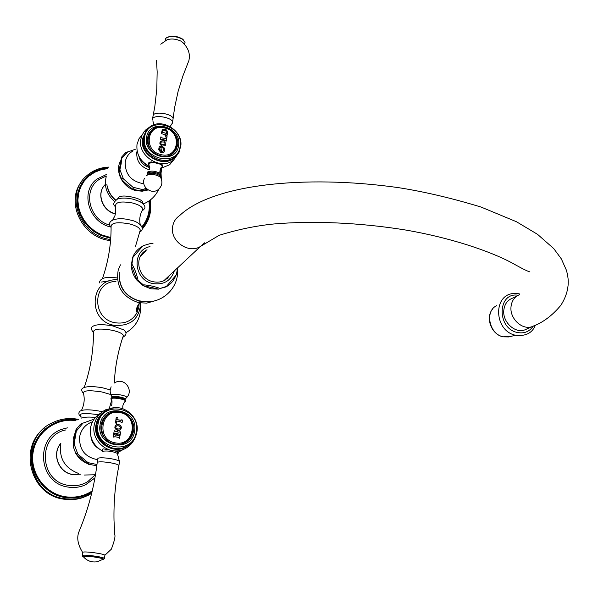 <?xml version="1.0" encoding="UTF-8"?>
<svg xmlns="http://www.w3.org/2000/svg" width="598" height="598" viewBox="0 0 598 598"><rect width="100%" height="100%" fill="white"/><g stroke="black" fill="none" stroke-linecap="round" stroke-linejoin="round"><path stroke-width="0.9" d="M517.106 295.883L512.381 298.215C507.321 300.263 504.458 304.337 503.793 310.429C502.507 322.038 514.9 333.594 524.663 329.947L527.055 328.885M168.15 276.695L164.301 280.514M169.466 275.461L167.178 278.683M142.145 253.694L145.486 251.384M140.283 256.549L144.268 252.655M171.088 273.944L165.407 279.916C161.714 282.047 157.663 282.652 153.26 281.733C138.631 279.139 133.376 257.835 145.501 250.659L143.969 252.266M147.018 249.77L145.501 250.659M152.983 243.513L150.778 243.431L143.116 245.718M142.541 246.324L132.532 257.805C134.401 252.67 137.742 248.843 142.541 246.324L132.532 257.805L131.336 265.235C131.478 270.849 133.414 275.917 137.129 280.44L143.139 285.65L158.918 289.163L150.831 288.804L143.139 285.65L143.655 285.156C142.982 284.588 145.89 284.925 152.378 286.143C158.463 287.72 160.825 288.565 159.449 288.67L166.027 286.891C170.609 284.394 173.816 280.701 175.663 275.82M131.829 264.712C131.822 263.434 133.048 265.706 135.514 271.522C137.622 277.711 138.325 280.514 137.63 279.939L137.129 280.44L131.336 265.235L131.829 264.712L133.025 257.275M176.41 274.781L166.027 286.891M139.102 301.474L138.893 307.17L137.121 312.515C132.3 320.82 124.915 324.221 114.966 322.711C91.24 318.749 92.354 281.352 115.945 281.486M137.57 306.004L136.396 311.409M93.482 332.69C90.978 329.491 90.821 327.338 93.004 326.224C96.465 324.251 103.125 324.176 112.992 325.992L123.853 329.902L125.483 331.703M109.823 280.821L101.032 282.106M102.564 278.399C108.38 261.251 111.221 244.006 111.086 226.672C111.325 222.718 117.387 221.776 129.288 223.854C136.038 225.603 139.693 227.703 140.268 230.148L139.827 231.396M112.79 219.937C114.225 215.848 115.825 218.038 115.623 206.213C115.175 202.064 120.803 200.988 132.502 202.991C139.244 204.808 142.66 206.953 142.735 209.45L142.107 210.556M117.589 198.902C118.658 195.703 123.861 195.18 133.204 197.318C138.459 198.588 141.569 200.113 142.541 201.9L142.399 203.171M109.726 225.132C88.497 219.526 82.18 189.073 99.948 178.996L106.272 176.029M115.698 206.818C112.574 204.83 113.239 202.191 117.694 198.925C121.693 197.706 126.888 197.811 133.279 199.224L139.917 201.571L143.468 203.881M110.802 227.046C88.511 222.329 79.736 191.106 97.108 178.989L106.429 174.489M110.54 240.732L106.878 240.06C80.745 234.999 66.012 201.317 81.306 182.009M121.73 156.968L125.58 152.752L135.268 149.298M159.808 173.143L160.017 171.977M119.921 169.742L121.2 163.575L121.536 157.259L118.905 171.955C118.92 173.106 119.256 172.366 119.921 169.742L123.427 178.899C121.17 177.584 120.647 177.77 121.857 179.46C122.209 180.633 132.136 189.245 132.868 189.05C134.49 189.865 134.513 189.26 132.935 187.234L142.541 189.581C140.179 190.523 139.461 190.979 140.373 190.956L147.302 189.372M160.929 174.295L161.595 168.382M160.391 177.075L160.511 176.492M142.541 189.581L146.144 188.303M123.427 178.899L132.935 187.234M123.053 336.554L123.405 335.538C122.65 333.557 118.845 331.793 111.99 330.231C99.903 328.25 93.737 328.833 93.482 331.972C93.58 350.555 90.5 369.033 84.258 387.407M110.69 394.501L101.952 391.974C89.169 390.016 83.002 390.472 83.466 393.349C84.886 399.06 84.221 404.749 81.463 410.43M95.411 417.479C89.319 416.813 84.841 416.978 81.986 417.995M96.913 465.042L95.77 465.565L96.891 465.222M77.837 454.069C75.699 452.664 75.056 452.507 75.916 453.576C75.744 454.248 89.685 465.737 88.81 464.28C89.707 464.743 89.438 464.19 88.011 462.628L77.837 454.069L74.145 444.105C73.479 446.676 73.15 447.356 73.15 446.138L75.998 429.656C76.32 428.699 76.424 429.185 76.312 431.113L74.145 444.105M76.23 429.274L80.409 424.266L82.958 423.145L76.312 431.113M94.103 419.153L82.958 423.145M65.885 429.925C37.218 435.322 38.99 481.696 68.374 485.352C75.355 486.458 81.844 485.202 87.831 481.584L95.157 474.842M95.261 474.819L87.831 481.584M67.432 427.847L62.76 429.05C34.452 437.205 38.392 483.416 68.09 487.071C74.167 488.065 79.99 487.303 85.551 484.784L94.97 477.862M89.237 494.86L82.322 497.82L77.075 499.113L70.332 499.704L63.567 499.143C30.311 495.054 17.925 447.162 44.708 427.839M162.372 138.026L165.721 138.482L162.387 138.018L161.467 137.062L162.387 138.018M165.84 138.362L166.124 137.159L165.235 135.342L167.066 136.165L166.364 141.053L163.523 139.543L160.428 139.528L160.825 136.905L161.453 137.069L160.825 136.905M165.026 135.559L167.081 136.15L166.371 141.053M164.831 129.116L166.356 129.916L167.343 131.283L167.201 135.178L161.266 133.638L162.35 129.564L164.831 129.116M163.344 140.694C164.966 140.298 165.519 141.965 164.996 145.688L162.424 146.076C159.726 144.843 159.165 143.184 160.75 141.106L163.344 140.694M161.415 151.339L162.536 151.406L163.785 150.472L163.03 147.609L163.381 147.093C165.055 148.386 165.153 150.12 163.665 152.296L161.101 152.871L158.687 149.709L159.203 146.645L161.303 146.562L161.363 147.213L159.943 147.818L159.434 149.216L160.114 150.674L161.415 151.339L162.424 146.076M164.069 151.885C165.078 149.769 164.846 148.177 163.374 147.108M163.568 150.823L162.529 151.414L160.316 150.853L159.838 147.93M159.195 146.66L161.296 146.577L161.355 147.213M154.703 128.503L149.724 132.248M177.053 146.084L174.519 151.982M177.576 145.381C180.29 132.293 161.281 120.871 151.772 129.983L148.984 133.421L147.534 137.667C144.761 150.591 163.336 162.08 172.942 153.477L176.014 149.896L177.576 145.381M178.525 145.628C182.33 126.402 149.059 117.657 146.577 137.42C142.66 156.938 176.373 165.399 178.525 145.628M180.125 146.286C184.348 124.937 147.4 115.212 144.619 137.166C140.261 158.874 177.748 168.262 180.125 146.286M180.663 146.764L178.72 152.355L174.885 156.803C163.03 167.335 140.194 153.155 143.617 137.248L145.396 132.053L148.79 127.837C160.496 116.528 184.005 130.596 180.663 146.764M146.226 130.715L142.937 138.153C139.513 154.037 162.32 168.188 174.16 157.67L176.784 155.024M146.428 130.431L142.586 138.534C138.639 156.84 167.522 170.295 177.015 154.762M179.564 150.659L179.146 152.139L173.726 159.868C161.228 170.946 137.211 156.033 140.829 139.289L141.98 135.305L144.036 131.777L146.263 129.4L149.851 126.993M164.084 132.838L162.14 131.926M142.234 134.737L138.953 138.818L136.994 144.417C136.142 154.157 140.366 161.542 149.664 166.55M173.801 159.816L169.6 164.779L160.735 168.382M162.656 165.721L162.08 164.585L151.488 161.916L149.066 162.267L148.506 163.351M149.709 166.76C144.118 164.196 140.261 160.107 138.145 154.478M147.878 165.855L142.331 161.467M147.579 174.407L147.646 173.226C149.567 170.4 162.895 173.726 160.286 176.365L160.1 176.545M171.91 123.876L172.583 122.052C172.149 117.529 155.121 114.42 152.752 118.449L152.423 119.877M152.961 116.341L153.305 115.003C155.644 110.996 172.433 113.986 173.099 118.509L174.623 107.573L178.092 91.449L182.943 75.826L188.908 60.54C189.686 56.571 190.545 49.186 181.336 41.322C176.246 38.892 171.477 38.384 167.044 39.797L160.742 44.192M172.927 119.862L173.099 118.509M184.102 43.632L181.336 41.322M184.819 43.736L185.036 42.346L182.786 39.438C176.941 36.216 171.536 35.641 166.588 37.719L165.609 38.646L165.183 40.679M167.38 37.293C172 35.424 176.986 35.97 182.338 38.937L183.736 40.208M162.013 129.908L162.335 129.579C165.123 128.54 166.849 129.527 167.507 132.532L167.193 135.17M166.536 133.376L166.67 132.42L165.683 130.7L163.531 130.14L162.649 130.461L162.103 132.151L166.341 133.421M162.103 132.151L166.334 133.436M162.11 132.136L162.454 130.663M165.317 145.366C165.34 141.748 164.674 140.194 163.329 140.709L160.413 141.457M164.764 144.477L162.641 144.821L161.58 144.424L160.81 143.498L160.997 142.302M162.649 144.813L164.577 144.664C165.325 143.228 164.846 142.309 163.149 141.898L161.198 142.1C160.227 143.146 160.713 144.051 162.649 144.813M119.465 432.07L120.684 431.906L120.168 434.739L117.343 433.565L116.924 435.232L118.673 435.665L117.096 435.516L117.298 433.587M119.779 431.726L120.684 431.906L120.176 434.739M118.83 435.583L120.049 435.411L119.503 438.274M116.154 435.224L116.333 433.378L113.755 433.543L114.255 430.695L115.706 431.629L118.8 432.205L117.365 431.92L117.619 430.433C114.338 428.751 113.986 426.8 116.58 424.573L118.568 424.423C121.843 426.135 122.179 428.093 119.593 430.298L117.619 430.433L117.843 429.035C115.653 428.28 115.197 427.264 116.475 425.985M115.063 435.097L115.99 435.262L114.315 434.335L115.07 435.09M113.627 434.215L114.323 434.327L113.627 434.208L113.082 437.078L114.098 436.846M119.159 435.232L120.056 435.404L119.51 438.274L117.881 437.28L114.779 436.704L113.777 437.198M120.108 421.635L116.52 420.985L116.625 423.227L115.481 423.003L116.229 417.344L117.38 417.539L116.767 419.632L120.273 420.297L122.455 420.013L122.097 422.741L120.108 421.635M117.372 417.546L116.752 419.639L121.043 420.222M121.551 419.841L122.441 420.02L122.089 422.741M116.229 417.352L117.38 417.539M116.259 423.489L116.498 420.999M114.255 430.695L117.365 431.92M120.049 430.059C122.127 427.705 121.633 425.828 118.561 424.43L116.102 424.827M119.72 428.878L117.843 429.035L119.458 429.005C121.05 427.832 120.684 426.755 118.367 425.776L116.767 425.828C115.152 427.062 115.519 428.131 117.851 429.035M125.872 442.303C129.587 439.844 131.934 436.413 132.913 432.018M107.371 414.407L110.092 412.897L119.077 411.813M110.555 412.568C105.383 414.982 102.243 419.049 101.137 424.767C98.692 436.832 112.162 448.171 123.33 443.507C129.004 441.175 132.412 436.959 133.556 430.866C135.978 418.495 121.798 407.163 110.555 412.568L110.092 412.897M100.105 424.573C95.687 446.9 132.076 453.516 134.572 431.061C138.863 409.092 102.983 402.103 100.105 424.573M98.012 424.311C93.094 449.15 133.563 456.476 136.322 431.524C141.083 407.126 101.241 399.337 98.012 424.311M124.205 447.454C110.451 453.105 93.946 439.126 96.966 424.296C98.319 417.299 102.153 412.314 108.462 409.316C122.328 402.551 139.917 416.514 136.935 431.816C135.514 439.38 131.268 444.591 124.205 447.454L127.262 446.041M104.471 411.671C100.03 414.892 97.317 419.25 96.323 424.752C93.303 439.552 109.785 453.508 123.509 447.872M105.226 411.125C100.165 414.324 97.085 418.929 95.979 424.939C92.339 442.206 114.599 456.401 128.062 445.555M134.819 438.214L134.46 439.014C131.971 444.09 128.084 447.633 122.807 449.629C108.335 455.541 91.001 440.838 94.185 425.245C95.605 417.905 99.634 412.657 106.257 409.503L114.614 407.739M100.621 413.203C95.575 416.215 92.316 420.618 90.844 426.411L90.56 427.832C89.506 437.078 92.81 444.411 100.471 449.823L102.415 450.922M117.664 452.365L124.354 449.001M117.791 451.557L103.192 448.821L102.609 449.18M125.079 400.406C127.628 398.881 113.485 396.115 111.669 397.79M117.821 451.355L117.372 453.359C112.491 451.258 107.505 450.563 102.437 451.281L102.228 451.61M97.706 458.853L97.997 458.36C100.038 456.663 117.604 459.107 119.391 461.335L119.451 462.105M118.808 466.134L118.912 465.543C118.023 463.368 99.485 460.654 97.347 462.396L97.138 463.054M82.247 555.467L82.875 552.216C84.946 551.132 103.88 553.726 104.904 555.221L111.348 549.188C114.382 541.197 115.511 536.301 114.734 534.5L114.009 520.514C113.635 501.886 115.272 483.573 118.927 465.565M82.188 555.841L82.36 555.415C84.43 554.361 103.379 556.947 104.403 558.42L104.119 558.883M102.542 559.676L103.589 559.287C103.992 558.016 85.088 555.31 83.01 556.342L83.772 557.201M103.133 559.242L97.242 561.739C91.8 562.583 87.248 560.991 83.571 556.97L83.458 556.417C85.469 555.422 103.671 558.046 103.133 559.242L102.759 559.496M510.244 336.577L503.254 336.809C489.209 334.327 484.41 310.915 496.774 305.623M533.139 326.246C529.372 331.681 524.147 333.774 517.457 332.51C496.46 328.571 497.409 291.667 518.204 295.255M519.625 294.642C514.527 296.698 511.649 300.801 510.991 306.953C509.713 318.659 522.211 330.335 532.033 326.658L534.545 325.529M204.725 242.766L200.517 246.406C188.594 254.329 169.757 240.972 172.658 226.545C173.457 221.858 175.76 218.218 179.579 215.624C212.021 184.812 302.962 174.212 398.201 187.6C424.438 191.719 452.095 198.215 481.173 207.095L516.44 221.731L537.527 234.326L553.741 248.589L561.335 258.874L566.186 269.728C570.141 281.74 568.347 293.611 560.819 305.324C552.216 315.692 542.618 322.8 532.033 326.658L524.663 329.947M150.023 246.623C131.231 249.979 133.496 280.193 152.968 283.594C163.8 285.059 170.908 280.843 174.295 270.946M137.63 279.939L143.655 285.156M165.84 278.847L165.848 279.303M166.558 286.405L159.449 288.67M142.399 301.302L139.222 300.824C125.857 296.638 119.211 287.728 119.286 274.093M119.279 272.441C118.329 286.891 124.967 296.429 139.192 301.041L144.552 301.609M120.437 264.839L118.217 270.027C115.623 286.24 122.396 297.124 138.549 302.678L146.757 303.119L154.389 300.951M138.108 305.272L136.695 312.044M120.594 160.772C114.427 171.581 122.799 187.809 136.008 190.613L142.227 191.203L148.155 189.955M115.623 199.986C111.243 196.294 108.5 191.756 107.393 186.389M115.451 200.128C110.451 195.86 107.603 190.635 106.885 184.453M105.375 184.438C96.129 192.855 102.153 210.713 115.324 213.74M107.872 168.576L100.972 169.78L94.574 172.321L88.915 176.118L84.251 181.022L80.76 186.83L78.6 193.326L77.867 200.24L78.6 207.282L80.767 214.166L84.288 220.61L89.012 226.336L94.746 231.112L101.241 234.745L110.772 237.585M141.92 226.777C147.93 219.384 150.255 210.802 148.895 201.018M108.171 167.776L101.069 168.928L94.462 171.469L88.609 175.304L83.757 180.282L80.125 186.217L77.852 192.87L77.052 199.956L77.762 207.192L79.953 214.271L83.541 220.901L88.377 226.799L94.252 231.718L100.927 235.455L110.72 238.37M142.189 227.726C148.693 219.974 151.167 210.907 149.597 200.524M108.455 167.089C99.761 167.56 92.324 170.624 86.149 176.275C65.302 193.976 78.742 233.571 107.722 239.051L110.63 239.611M150.188 200.083C152.042 211.281 149.351 221.006 142.122 229.251L147.975 220.318M121.835 158.283L127.95 151.6M143.864 183.81C131.179 181.538 124.975 174.242 125.244 161.916C126.156 157.035 128.749 153.38 133.018 150.95M137.114 150.95L136.785 152.408C136.344 161.161 140.552 166.977 149.41 169.839M138.96 156.467C140.366 162.215 143.983 165.938 149.821 167.627M98.334 414.735L98.236 414.713C83.428 412.65 77.703 413.33 81.059 416.746M75.243 432.421L73.195 438.82L73.158 445.585M75.946 453.62C78.682 458.255 82.531 461.559 87.495 463.525M96.973 464.511L88.011 462.628M97.676 459.69C85.066 457.276 79.056 449.614 79.646 436.719C81.186 429.274 85.484 424.281 92.533 421.754M99.178 448.934C94.402 446.115 91.644 441.952 90.903 436.45M60.809 443.395C51.637 453.897 58.701 472.555 72.62 474.438L80.543 474.147M75.909 420.641C56.122 417.628 36.059 432.249 33.077 452.492C29.81 472.689 44.753 493.425 64.898 496.676C74.825 498.209 83.959 496.273 92.286 490.868M77.135 419.975C56.803 416.26 35.693 430.926 32.299 451.782C28.614 472.584 43.938 494.195 64.756 497.543C74.563 499.068 83.645 497.252 91.995 492.102M77.628 419.25C68.942 417.688 60.607 418.824 52.639 422.651C18.545 437.228 26.88 494.187 64.36 498.695L71.147 499.263L77.904 498.672L83.159 497.379L91.651 493.507L82.322 497.82M164.928 128.032C182.756 131.971 178.533 159.651 160.75 154.531C142.675 150.576 147.228 122.695 164.928 128.032M162.08 164.585L162.559 166.266M161.348 167.612L162.036 167.096C162.768 165.736 161.355 164.472 157.797 163.321M156.788 163.067C152.871 162.342 150.225 162.581 148.857 163.792L149.635 169.256M148.655 164.727L148.476 163.964L151.488 161.916M147.385 172.209L147.534 172.052C151.234 170.46 155.435 170.916 160.137 173.42L161.049 174.579M147.841 174.138C151.346 172.516 155.248 172.972 159.539 175.513L160.017 176.784M146.368 175.491C150.584 173.555 155.271 174.108 160.428 177.15L161.041 178.256M120.011 412.62C139.237 415.528 134.43 447.057 115.242 442.834C95.725 439.949 100.92 408.128 120.011 412.62M109.479 408.389L114.704 407.731M111.303 397.834C115.803 396.287 127.434 398.522 125.535 401.303L125.087 401.639M111.617 405.736C112.245 401.953 112.14 399.942 111.31 399.696L111.071 398.709C112.82 397.042 126.955 399.576 125.535 401.303C125.004 400.929 121.768 405.205 123.068 408.793M112.065 397.513L112.162 396.937C113.665 395.48 125.849 397.588 125.072 399.165L126.671 397.528C127.621 395.629 112.977 393.088 111.176 394.852L111.983 397.177M126.283 397.932L126.671 397.528C134.057 390.21 124.279 377.263 115.317 382.466M124.406 398.35L122.411 398.395M114.749 397.266L112.865 396.646M515.498 335.231L508.838 336.936L503.06 336.831M502.948 336.801C491.556 334.491 485.24 318.076 492.341 309.368M515.835 335.314C525.829 336.36 532.355 332.966 535.412 325.118M515.708 335.284C492.296 330.851 492.401 288.378 519.535 293.932M163.822 280.739L200.517 246.406L219.242 235.283C237.451 229.617 255.383 225.88 273.054 224.056C312.178 220.535 360.497 222.643 405.818 230.058C450.01 237.645 489.665 250.906 512.202 263.038C524.02 269.668 527.593 271.208 529.963 271.933M177.554 268.988C179.31 289.365 159.92 305.286 141.554 301.13M176.358 274.923L177.599 267.852M165.639 279.042L165.646 279.483M137.121 312.515C135.94 308.134 137.159 304.987 140.784 303.059M140.769 303.066C139.371 319.115 130.439 326.53 113.971 325.305C86.717 320.745 90.104 277.39 117.477 279.894M125.894 332.757C135.91 326.785 140.844 317.972 140.687 306.318M99.313 282.944C100.068 277.965 106.063 276.313 117.305 278.003M140.268 230.148L135.537 246.219M111.086 227.352C105.084 220.326 117.694 216.626 130.013 219.997C139.05 221.312 146.383 228.832 139.581 232.129M142.735 209.45C139.947 214.368 139.11 219.391 140.224 224.504M141.771 211.214C144.783 208.68 147.788 206.886 139.917 201.571L142.145 202.662L142.541 201.9M143.258 203.955C150.412 201.078 155.622 196.099 158.904 189.028M161.311 178.892L161.064 173.487M160.541 170.804L160.384 170.176M106.227 176.679C103.888 186.105 106.608 194.343 114.382 201.384M115.279 213.927C102.011 210.945 95.934 192.915 105.375 184.401M140.246 190.949L133.399 189.274M121.349 178.585L118.995 172.388M160.129 173.345L160.436 172.209M161.639 168.255L159.868 172.329M122.799 337.302C126.679 335.044 127.03 332.578 123.853 329.902M123.405 335.538C118.098 350.839 115.063 366.679 114.3 383.049M83.533 393.619C81.223 390.763 81.141 388.85 83.294 387.885C86.979 386.203 93.438 386.181 102.669 387.825L110.152 389.859M111.639 400.339L109.329 408.427M79.504 415.416C78.42 413.711 78.689 412.231 80.304 410.968C83.593 409.436 89.73 409.443 98.707 410.983L102.333 411.783M84.191 475.029L95.508 474.767M117.731 454.779L118.494 452.11M81.119 418.279L80.977 416.739M95.77 465.565L89.027 464.354M75.625 453.06L73.248 446.616M78.607 473.466C64.599 468.099 58.686 458.001 60.861 443.185M80.678 474.184L72.522 474.535C58.469 472.622 51.465 453.755 60.847 443.245M94.962 477.937L85.551 484.784M52.639 422.651C60.63 418.809 68.972 417.666 77.68 419.235L78.375 419.377M160.227 155.704C141.195 151.63 146.091 121.962 164.876 127.591C183.646 131.665 179.086 161.094 160.227 155.704M151.772 129.983L151.287 130.626M174.885 156.803L174.16 157.67M179.303 151.242L179.146 152.139M173.726 159.868L169.6 164.779M160.197 176.716L160.75 176.275L160.137 173.42C159.277 174.138 160.249 166.909 161.781 167.291L162.708 165.175M147.429 174.519L147.205 172.418M160.01 176.38L160.428 177.15C162.85 181.643 162.267 185.664 158.679 189.207C151.959 195.411 140.485 186.868 144.365 178.533M170.124 126.522L172.553 122.926M153.955 124.818L152.826 120.796M152.976 116.438L152.625 118.643M173.121 118.606L172.583 122.052M156.512 60.577L157.154 71.82L156.811 88.997L154.837 106.407L153.223 115.13M182.338 38.937L182.786 39.438M185.036 42.346L184.73 44.312M179.781 37.569L171.372 36.201M114.771 443.88C94.185 440.838 99.694 407.238 119.936 411.955C140.209 415.012 135.111 448.291 114.771 443.88M134.46 439.014L134.602 438.611M122.807 449.629L118.912 451.961M110.854 399.053L111.064 398.036M111.093 386.757L110.069 390.943L110.959 395.151M102.333 451.438L102.624 449.606M117.372 453.359L119.391 461.335M97.227 462.478L97.78 459.025M118.912 465.543L119.548 461.514M82.614 552.395C76.335 542.296 77.598 535.98 78.592 532.676L81.238 526.076C89.259 505.676 94.559 484.679 97.145 463.076M82.786 556.476L82.457 556.028M103.589 559.287L104.508 558.592M104.403 558.42L104.904 555.221"/></g></svg>
